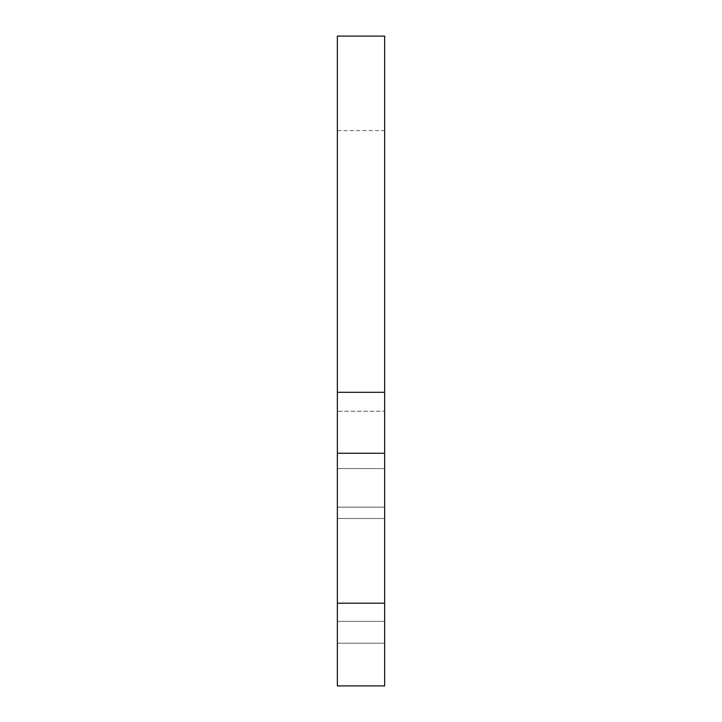 <?xml version="1.0" encoding="UTF-8"?>
<svg xmlns="http://www.w3.org/2000/svg" width="722" height="722" viewBox="0 0 722 722"><rect width="100%" height="100%" fill="white"/><g stroke="black" fill="none" stroke-linecap="round" stroke-linejoin="round"><path stroke-width="0.54" stroke-dasharray="3.61 2.71" d="M384.627 36.1L384.627 685.9L337.373 685.9L337.373 518.486L337.373 685.9L384.627 685.9L384.627 518.486L384.627 685.9L337.373 685.9L337.373 36.1M337.373 507.124L337.373 468.587L337.373 507.124L384.627 507.124L384.627 518.486L384.627 468.587L384.627 507.124L337.373 507.124M337.373 411.251L337.373 130.619L337.373 411.251L384.627 411.251L384.627 468.587L384.627 130.619L384.627 411.251L337.373 411.251M384.627 643.194L337.373 643.194L384.627 643.194M384.627 603.195L337.373 603.195M384.627 453.263L337.373 453.263M384.627 392.299L337.373 392.299M384.627 621.362L337.373 621.362L384.627 621.362M384.627 518.486L337.373 518.486L384.627 518.486M384.627 468.587L337.373 468.587L384.627 468.587M337.373 130.619L384.627 130.619"/><path stroke-width="1.08" d="M384.627 392.299L384.627 685.9L337.373 685.9L337.373 36.1L384.627 36.1L384.627 392.299L337.373 392.299M384.627 603.195L337.373 603.195M384.627 453.263L337.373 453.263"/></g></svg>
